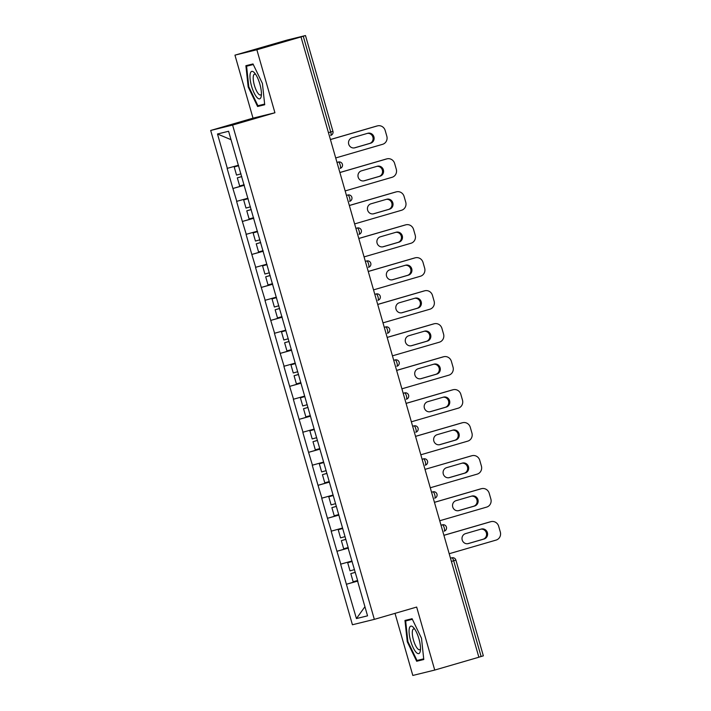<?xml version="1.0" encoding="UTF-8"?>
<svg xmlns="http://www.w3.org/2000/svg" width="711" height="711" viewBox="0 0 711 711"><rect width="100%" height="100%" fill="white"/><g stroke="black" fill="none" stroke-linecap="round" stroke-linejoin="round"><path stroke-width="1.07" d="M395.014 613.362L412.815 675.45L434.732 670.064L478.867 657.231L301.002 36.928L256.858 49.761L234.95 55.147L253.018 118.15L210.687 130.46L352.425 624.756L374.333 619.37L232.595 125.074L210.687 130.46M234.95 55.147L287.253 40.02L305.481 35.55L332.944 131.322L330.731 131.997L303.268 36.225L301.002 36.928M357.882 581.438L348.239 548.501M357.695 581.482L367.543 615.833L356.433 618.57L346.39 584.255L357.749 580.958M351.829 561.041L340.631 564.178L346.39 584.255M340.818 564.125L336.934 551.274L348.292 547.977M342.373 528.06L331.175 531.197L336.934 551.274M331.362 531.144L327.469 518.292L338.836 514.995M332.917 495.078L321.71 498.215L327.469 518.292M321.905 498.162L318.013 485.311L329.38 482.014M323.461 462.097L312.253 465.234L318.013 485.311M312.449 465.181L308.556 452.329L319.914 449.032M314.004 429.115L302.797 432.252L308.556 452.329M302.993 432.199L299.1 419.357L310.458 416.051M304.548 396.134L293.341 399.271L299.1 419.357M293.536 399.218L289.644 386.375L301.002 383.069M295.092 363.152L283.885 366.289L289.644 386.375M284.08 366.236L280.187 353.394L291.546 350.088M285.635 330.171L274.428 333.308L280.187 353.394M274.615 333.255L270.731 320.412L282.089 317.106M276.179 297.189L264.972 300.326L270.731 320.412M265.159 300.273L261.275 287.431L272.633 284.124M266.714 264.208L255.516 267.345L261.275 287.431M255.702 267.292L251.818 254.449L263.177 251.143M257.258 231.226L246.059 234.363L251.818 254.449M246.246 234.31L242.353 221.468L253.72 218.161M247.801 198.245L236.594 201.382L242.353 221.468M236.79 201.329L232.897 188.486L244.264 185.18M238.345 165.272L227.138 168.4L232.897 188.486M227.333 168.347L217.477 133.997L228.595 131.268L348.426 548.457M348.328 548.092L337.121 551.229M338.871 515.111L327.664 518.248M329.406 482.129L318.208 485.266M319.95 449.148L308.752 452.285M310.494 416.166L299.295 419.303M301.037 383.185L289.839 386.322M291.581 350.203L280.374 353.34M282.125 317.222L270.918 320.359M272.668 284.24L261.461 287.377M263.212 251.259L252.005 254.396M253.756 218.277L242.549 221.414M244.3 185.295L233.092 188.433M303.268 36.225L305.481 35.55M231.013 139.685L217.477 133.997M481.134 656.529L453.671 560.757L455.884 560.081L483.347 655.853L478.858 657.186M434.732 670.064L416.664 607.061L374.333 619.37M253.018 118.15L274.926 112.765L256.858 49.761M274.926 112.765L232.595 125.074M357.784 581.074L346.577 584.211M364.93 606.714L356.433 618.57M262.421 83.48L253.009 63.946L245.89 65.696L248.183 86.973L257.595 106.499L264.714 104.748L262.421 83.48M404.968 620.463L407.261 641.74L416.673 661.266L423.783 659.515L421.499 638.238L412.087 618.712L404.968 620.463M264.679 104.437L257.595 106.499M264.634 104.073L257.924 105.726L248.806 86.804L248.183 86.973M423.756 659.204L416.673 661.266M423.712 658.839L417.002 660.483L407.883 641.562L407.261 641.74M377.568 125.856A6.595 6.292 76.2 0 0 377.319 125.918L376.359 126.158A6.595 6.292 -103.8 0 1 376.608 126.087L377.568 125.856A6.595 6.292 76.2 0 1 385.184 130.504L386.82 136.21A6.595 6.292 76.2 0 1 382.598 144.315L335.708 157.949M377.319 125.918L330.428 139.56M352.025 137.854A5.173 4.933 76.2 0 0 348.692 144.102A5.173 4.933 76.2 0 0 354.878 147.79L370.6 143.222A5.173 4.933 76.2 0 0 373.942 136.974A5.173 4.933 76.2 0 0 367.747 133.286L352.025 137.854M376.359 126.158L330.419 139.516M354.265 147.924L369.64 143.453A5.173 4.933 76.2 0 0 367.4 133.384M238.665 165.663L234.203 166.961L236.532 175.093L241.011 173.84M238.674 165.699L234.203 166.961M244.131 184.727L239.66 185.98L237.323 177.848L241.784 176.55M241.793 176.586L237.323 177.848M387.024 158.837A6.595 6.292 76.2 0 0 386.775 158.9L385.824 159.14A6.595 6.292 -103.8 0 1 386.064 159.068L387.024 158.837A6.595 6.292 76.2 0 1 394.641 163.486L396.285 169.191A6.595 6.292 76.2 0 1 392.054 177.297L345.164 190.93M386.775 158.9L339.885 172.542M361.49 170.836A5.173 4.933 76.2 0 0 358.148 177.083A5.173 4.933 76.2 0 0 364.334 180.772L380.056 176.204A5.173 4.933 76.2 0 0 383.398 169.956A5.173 4.933 76.2 0 0 377.203 166.267L361.49 170.836M385.824 159.14L339.876 172.497M363.721 180.905L379.096 176.435A5.173 4.933 76.2 0 0 376.857 166.365M248.121 198.645L243.66 199.942L245.988 208.074L250.468 206.821M248.13 198.68L243.66 199.942M253.587 217.708L249.117 218.961L246.779 210.829L251.241 209.532M251.259 209.567L246.779 210.829M396.48 191.819A6.595 6.292 76.2 0 0 396.231 191.881L395.28 192.121A6.595 6.292 -103.8 0 1 395.52 192.05L396.48 191.819A6.595 6.292 76.2 0 1 404.097 196.467L405.741 202.173A6.595 6.292 76.2 0 1 401.511 210.278L354.62 223.912M396.231 191.881L349.341 205.523M370.946 203.817A5.173 4.933 76.2 0 0 367.605 210.065A5.173 4.933 76.2 0 0 373.79 213.753L389.512 209.185A5.173 4.933 76.2 0 0 392.854 202.937A5.173 4.933 76.2 0 0 386.668 199.249L370.946 203.817M395.28 192.121L349.332 205.479M373.186 213.887L388.553 209.416A5.173 4.933 76.2 0 0 386.313 199.347M257.578 231.617L253.116 232.924L255.453 241.056L259.924 239.803M257.586 231.662L253.116 232.924M263.043 250.69L258.573 251.943L256.236 243.811L260.697 242.513M260.715 242.549L256.236 243.811M405.937 224.8A6.595 6.292 76.2 0 0 405.697 224.863L404.737 225.103A6.595 6.292 -103.8 0 1 404.977 225.031L405.937 224.8A6.595 6.292 76.2 0 1 413.562 229.449L415.197 235.154A6.595 6.292 76.2 0 1 410.967 243.26L364.076 256.893M405.697 224.863L358.797 238.505M380.403 236.799A5.173 4.933 76.2 0 0 377.061 243.046A5.173 4.933 76.2 0 0 383.247 246.735L398.969 242.167A5.173 4.933 76.2 0 0 402.31 235.919A5.173 4.933 76.2 0 0 396.125 232.23L380.403 236.799M404.737 225.103L358.788 238.461M382.642 246.868L398.009 242.398A5.173 4.933 76.2 0 0 395.778 232.328M267.034 264.599L262.572 265.896L264.91 274.037L269.38 272.784M267.052 264.643L262.572 265.896M272.5 283.671L268.029 284.924L265.692 276.792L270.153 275.495M270.171 275.53L265.692 276.792M415.393 257.782A6.595 6.292 76.2 0 0 415.153 257.844L414.193 258.084A6.595 6.292 -103.8 0 1 414.433 258.013L415.393 257.782A6.595 6.292 76.2 0 1 423.018 262.43L424.654 268.136A6.595 6.292 76.2 0 1 420.423 276.241L373.533 289.875M415.153 257.844L368.262 271.486M389.859 269.78A5.173 4.933 76.2 0 0 386.517 276.028A5.173 4.933 76.2 0 0 392.703 279.716L408.425 275.148A5.173 4.933 76.2 0 0 411.767 268.9A5.173 4.933 76.2 0 0 405.581 265.212L389.859 269.78M414.193 258.084L368.245 271.442M392.099 279.85L407.474 275.379A5.173 4.933 76.2 0 0 405.234 265.31M276.49 297.58L272.029 298.878L274.366 307.019L278.836 305.766M276.508 297.625L272.029 298.878M281.965 316.653L277.486 317.906L275.148 309.774L279.619 308.476M279.627 308.512L275.148 309.774M424.849 290.763A6.595 6.292 76.2 0 0 424.609 290.826L423.649 291.066A6.595 6.292 -103.8 0 1 423.889 290.995L424.849 290.763A6.595 6.292 76.2 0 1 432.475 295.412L434.11 301.117A6.595 6.292 76.2 0 1 429.879 309.223L382.989 322.856M424.609 290.826L377.719 304.468M399.315 302.762A5.173 4.933 76.2 0 0 395.974 309.009A5.173 4.933 76.2 0 0 402.168 312.698L417.89 308.13A5.173 4.933 76.2 0 0 421.223 301.882A5.173 4.933 76.2 0 0 415.037 298.193L399.315 302.762M423.649 291.066L377.701 304.424M401.555 312.831L416.93 308.361A5.173 4.933 76.2 0 0 414.691 298.291M285.946 330.562L281.485 331.859L283.822 340L288.293 338.747M285.964 330.606L281.485 331.859M291.421 349.634L286.942 350.887L284.613 342.755L289.075 341.458M289.084 341.493L284.613 342.755M261.195 96.5A14.3 4.275 -106.2 0 0 261.284 95.994A14.3 4.275 -106.2 0 0 254.574 72.931A14.3 4.275 -106.2 0 0 250.219 73.713A14.3 4.275 -106.2 0 0 254.076 92.865A14.3 4.275 -106.2 0 0 261.195 96.5M255.729 74.477A10.825 3.235 -106.2 0 0 254.52 74.184A10.825 3.235 -106.2 0 0 253.383 75.953A10.825 3.235 -106.2 0 0 255.302 88.075A10.825 3.235 -106.2 0 0 260.564 94.972A10.825 3.235 -106.2 0 0 261.426 94.074M248.806 86.804L246.593 66.185L253.294 64.541M253.169 64.274L246.593 66.185M420.272 651.258A14.3 4.275 -106.2 0 0 420.361 650.761A14.3 4.275 -106.2 0 0 413.651 627.689A14.3 4.275 -106.2 0 0 409.296 628.48A14.3 4.275 -106.2 0 0 413.153 647.623A14.3 4.275 -106.2 0 0 420.272 651.258M414.806 629.235A10.825 3.235 -106.2 0 0 413.598 628.942A10.825 3.235 -106.2 0 0 412.46 630.71A10.825 3.235 -106.2 0 0 414.38 642.842A10.825 3.235 -106.2 0 0 419.641 649.73A10.825 3.235 -106.2 0 0 420.503 648.832M407.883 641.562L405.661 620.952L412.371 619.299M412.247 619.041L405.661 620.952M434.305 323.745A6.595 6.292 76.2 0 0 434.065 323.807L433.106 324.047A6.595 6.292 -103.8 0 1 433.355 323.976L434.305 323.745A6.595 6.292 76.2 0 1 441.931 328.393L443.566 334.099A6.595 6.292 76.2 0 1 439.336 342.204L392.445 355.838M434.065 323.807L387.175 337.449M408.772 335.743A5.173 4.933 76.2 0 0 405.43 341.991A5.173 4.933 76.2 0 0 411.625 345.679L427.347 341.111A5.173 4.933 76.2 0 0 430.679 334.863A5.173 4.933 76.2 0 0 424.494 331.175L408.772 335.743M433.106 324.047L387.166 337.405M411.011 345.813L426.387 341.342A5.173 4.933 76.2 0 0 424.147 331.273M295.403 363.543L290.941 364.841L293.279 372.982L297.749 371.729M295.421 363.588L290.941 364.841M300.877 382.616L296.398 383.869L294.07 375.737L298.531 374.439M298.54 374.475L294.07 375.737M443.762 356.726A6.595 6.292 76.2 0 0 443.522 356.789L442.562 357.029A6.595 6.292 -103.8 0 1 442.811 356.958L443.762 356.726A6.595 6.292 76.2 0 1 451.387 361.375L453.023 367.08A6.595 6.292 76.2 0 1 448.792 375.186L401.902 388.819M443.522 356.789L396.631 370.431M418.228 368.725A5.173 4.933 76.2 0 0 414.886 374.973A5.173 4.933 76.2 0 0 421.081 378.661L436.803 374.093A5.173 4.933 76.2 0 0 440.136 367.845A5.173 4.933 76.2 0 0 433.95 364.156L418.228 368.725M442.562 357.029L396.622 370.387M420.468 378.794L435.843 374.324A5.173 4.933 76.2 0 0 433.603 364.254M304.868 396.525L300.398 397.822L302.735 405.963L307.214 404.71M304.877 396.569L300.398 397.822M310.334 415.597L305.854 416.85L303.526 408.718L307.987 407.421M307.996 407.456L303.526 408.718M453.227 389.708A6.595 6.292 76.2 0 0 452.978 389.77L452.018 390.01A6.595 6.292 -103.8 0 1 452.267 389.939L453.227 389.708A6.595 6.292 76.2 0 1 460.844 394.356L462.479 400.062A6.595 6.292 76.2 0 1 458.257 408.167L411.358 421.801M452.978 389.77L406.088 403.404M427.684 401.706A5.173 4.933 76.2 0 0 424.351 407.954A5.173 4.933 76.2 0 0 430.537 411.642L446.259 407.074A5.173 4.933 76.2 0 0 449.601 400.826A5.173 4.933 76.2 0 0 443.406 397.138L427.684 401.706M452.018 390.01L406.079 403.368M429.924 411.776L445.299 407.305A5.173 4.933 76.2 0 0 443.06 397.236M314.324 429.506L309.863 430.804L312.191 438.945L316.671 437.692M314.333 429.551L309.863 430.804M319.79 448.579L315.311 449.832L312.982 441.691L317.444 440.393M317.453 440.438L312.982 441.691M462.683 422.69A6.595 6.292 76.2 0 0 462.434 422.752L461.475 422.992A6.595 6.292 -103.8 0 1 461.723 422.921L462.683 422.69A6.595 6.292 76.2 0 1 470.3 427.338L471.935 433.043A6.595 6.292 76.2 0 1 467.714 441.149L420.823 454.782M462.434 422.752L415.544 436.385M437.141 434.688A5.173 4.933 76.2 0 0 433.808 440.936A5.173 4.933 76.2 0 0 439.993 444.624L455.715 440.056A5.173 4.933 76.2 0 0 459.057 433.808A5.173 4.933 76.2 0 0 452.863 430.119L437.141 434.688M461.475 422.992L415.535 436.35M439.38 444.757L454.756 440.287A5.173 4.933 76.2 0 0 452.516 430.217M323.781 462.488L319.319 463.785L321.648 471.926L326.127 470.673M323.789 462.532L319.319 463.785M329.246 481.56L324.776 482.813L322.439 474.672L326.9 473.375M326.909 473.419L322.439 474.672M472.14 455.671A6.595 6.292 76.2 0 0 471.891 455.733L470.94 455.973A6.595 6.292 -103.8 0 1 471.18 455.902L472.14 455.671A6.595 6.292 76.2 0 1 479.756 460.319L481.391 466.025A6.595 6.292 76.2 0 1 477.17 474.13L430.279 487.764M471.891 455.733L425 469.367L470.94 455.973M446.606 467.669A5.173 4.933 76.2 0 0 443.264 473.917A5.173 4.933 76.2 0 0 449.45 477.605L465.172 473.037A5.173 4.933 76.2 0 0 468.513 466.789A5.173 4.933 76.2 0 0 462.319 463.101L446.606 467.669M448.837 477.739L464.212 473.268A5.173 4.933 76.2 0 0 461.972 463.199M333.237 495.469L328.775 496.767L331.104 504.908L335.583 503.655M333.246 495.514L328.775 496.767M338.703 514.542L334.232 515.795L331.895 507.654L336.356 506.356M336.374 506.401L331.895 507.654M481.596 488.653A6.595 6.292 76.2 0 0 481.347 488.715L480.396 488.955A6.595 6.292 -103.8 0 1 480.636 488.884L481.596 488.653A6.595 6.292 76.2 0 1 489.212 493.301L490.857 499.006A6.595 6.292 76.2 0 1 486.626 507.112L439.736 520.745M481.347 488.715L434.457 502.348M456.062 500.651A5.173 4.933 76.2 0 0 452.72 506.899A5.173 4.933 76.2 0 0 458.906 510.587L474.628 506.019A5.173 4.933 76.2 0 0 477.97 499.771A5.173 4.933 76.2 0 0 471.784 496.082L456.062 500.651M480.396 488.955L434.448 502.313M458.302 510.72L473.668 506.25A5.173 4.933 76.2 0 0 471.429 496.18M342.693 528.451L338.232 529.748L340.56 537.889L345.039 536.636M342.702 528.495L338.232 529.748M348.159 547.523L343.689 548.776L341.351 540.636L345.813 539.338M345.83 539.382L341.351 540.636M491.052 521.634A6.595 6.292 76.2 0 0 490.812 521.696L489.852 521.936A6.595 6.292 -103.8 0 1 490.092 521.865L491.052 521.634A6.595 6.292 76.2 0 1 498.678 526.282L500.313 531.988A6.595 6.292 76.2 0 1 496.082 540.093L449.192 553.727M490.812 521.696L443.913 535.33M465.518 533.632A5.173 4.933 76.2 0 0 462.177 539.88A5.173 4.933 76.2 0 0 468.362 543.568L484.084 539A5.173 4.933 76.2 0 0 487.426 532.752A5.173 4.933 76.2 0 0 481.24 529.064L465.518 533.632M489.852 521.936L443.904 535.294M467.758 543.702L483.125 539.231A5.173 4.933 76.2 0 0 480.894 529.162M352.149 561.432L347.688 562.73L350.025 570.871L354.496 569.618M352.158 561.477L347.688 562.73M357.615 580.505L353.145 581.758L350.807 573.617L355.269 572.319M355.287 572.364L350.807 573.617M328.455 132.664L330.731 131.997A3.297 0.987 73.8 0 1 330.695 135.401A3.297 0.987 73.8 0 1 330.677 135.401L330.695 135.401A3.297 3.297 0 0 0 332.944 131.322M450.472 558.206L451.805 557.815A3.297 0.987 -106.2 0 1 453.671 560.757L451.396 561.414M336.987 162.428L338.445 162.01A3.297 3.146 76.2 0 0 338.32 162.046A3.297 0.987 -106.2 0 1 340.187 164.979A3.297 0.987 73.8 0 1 340.151 168.383A3.297 0.987 73.8 0 1 340.142 168.383L340.151 168.383A3.297 3.297 0 0 0 342.4 164.303A3.297 3.297 0 0 0 338.445 162.01M346.444 195.409L347.901 194.992A3.297 3.146 76.2 0 0 347.777 195.027A3.297 0.987 -106.2 0 1 349.643 197.96A3.297 0.987 73.8 0 1 349.608 201.364L349.608 201.364A3.297 0.987 73.8 0 1 349.599 201.364A3.297 3.297 0 0 0 351.856 197.285A3.297 3.297 0 0 0 347.901 194.992M355.9 228.391L357.357 227.973A3.297 3.146 76.2 0 0 357.233 228.009A3.297 0.987 -106.2 0 1 359.099 230.942A3.297 0.987 73.8 0 1 359.064 234.346L359.064 234.346A3.297 0.987 73.8 0 1 359.055 234.346A3.297 3.297 0 0 0 361.312 230.266A3.297 3.297 0 0 0 357.357 227.973M365.356 261.372L366.814 260.955A3.297 3.146 76.2 0 0 366.689 260.99A3.297 0.987 -106.2 0 1 368.556 263.923A3.297 0.987 73.8 0 1 368.52 267.327L368.52 267.327A3.297 0.987 73.8 0 1 368.511 267.327A3.297 3.297 0 0 0 370.769 263.248A3.297 3.297 0 0 0 366.814 260.955M374.821 294.354L376.27 293.936A3.297 3.146 76.2 0 0 376.146 293.972A3.297 0.987 -106.2 0 1 378.012 296.905A3.297 0.987 73.8 0 1 377.976 300.309L377.976 300.309A3.297 0.987 73.8 0 1 377.968 300.309A3.297 3.297 0 0 0 380.234 296.229A3.297 3.297 0 0 0 376.27 293.936M384.278 327.336L385.726 326.918A3.297 3.146 76.2 0 0 385.602 326.953A3.297 0.987 -106.2 0 1 387.477 329.886A3.297 0.987 73.8 0 1 387.433 333.29A3.297 0.987 73.8 0 1 387.424 333.29L387.433 333.29A3.297 3.297 0 0 0 389.69 329.211A3.297 3.297 0 0 0 385.726 326.918M393.734 360.317L395.183 359.899A3.297 3.146 76.2 0 0 395.067 359.926A3.297 0.987 -106.2 0 1 396.934 362.868A3.297 0.987 73.8 0 1 396.898 366.272A3.297 0.987 73.8 0 1 396.88 366.272L396.898 366.272A3.297 3.297 0 0 0 399.147 362.192A3.297 3.297 0 0 0 395.183 359.899M403.19 393.299L404.639 392.881A3.297 3.146 76.2 0 0 404.523 392.907A3.297 0.987 -106.2 0 1 406.39 395.849A3.297 0.987 73.8 0 1 406.354 399.253L406.354 399.253A3.297 0.987 73.8 0 1 406.337 399.253A3.297 3.297 0 0 0 408.603 395.174A3.297 3.297 0 0 0 404.639 392.881M412.647 426.28L413.98 425.889L412.629 426.227M415.793 432.235L415.811 432.235A3.297 0.987 73.8 0 1 415.793 432.235A3.297 3.297 0 0 0 418.059 428.155A3.297 3.297 0 0 0 414.104 425.862A3.297 3.146 76.2 0 0 413.98 425.889A3.297 0.987 -106.2 0 1 415.846 428.831A3.297 0.987 73.8 0 1 415.811 432.235M422.103 459.262L423.56 458.844A3.297 3.146 76.2 0 0 423.436 458.871A3.297 0.987 -106.2 0 1 425.302 461.812A3.297 0.987 73.8 0 1 425.267 465.216L425.267 465.216A3.297 0.987 73.8 0 1 425.258 465.216A3.297 3.297 0 0 0 427.515 461.137A3.297 3.297 0 0 0 423.56 458.844M431.559 492.243L433.017 491.825A3.297 3.146 76.2 0 0 432.892 491.852A3.297 0.987 -106.2 0 1 434.759 494.794A3.297 0.987 73.8 0 1 434.723 498.198L434.723 498.198A3.297 0.987 73.8 0 1 434.714 498.198A3.297 3.297 0 0 0 436.972 494.118A3.297 3.297 0 0 0 433.017 491.825M441.016 525.225L442.473 524.807A3.297 3.146 76.2 0 0 442.349 524.834A3.297 0.987 -106.2 0 1 444.215 527.775A3.297 0.987 73.8 0 1 444.179 531.179A3.297 0.987 73.8 0 1 444.171 531.179L444.179 531.179A3.297 3.297 0 0 0 446.428 527.1A3.297 3.297 0 0 0 442.473 524.807M370.6 143.222L369.64 143.453M380.056 176.204L379.096 176.435M389.512 209.185L388.553 209.416M398.969 242.167L398.009 242.398M408.425 275.148L407.474 275.379M417.89 308.13L416.93 308.361M427.347 341.111L426.387 341.342M436.803 374.093L435.843 374.324M446.259 407.074L445.299 407.305M455.715 440.056L454.756 440.287M465.172 473.037L464.212 473.268M474.628 506.019L473.668 506.25M484.084 539L483.125 539.231M412.629 426.218L414.104 425.862M455.884 560.081A3.297 3.297 0 0 0 451.929 557.788"/></g></svg>
